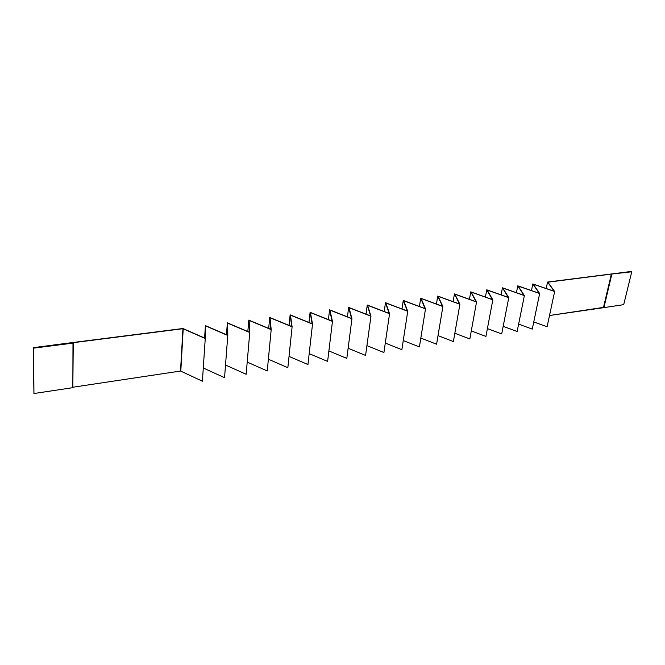 <?xml version="1.0" encoding="UTF-8"?>
<svg xmlns="http://www.w3.org/2000/svg" width="665" height="665" viewBox="0 0 665 665"><rect width="100%" height="100%" fill="white"/><g stroke="black" fill="none" stroke-linecap="round" stroke-linejoin="round"><path stroke-width="1" d="M421.078 298.477L425.509 308.876L419.407 346.922L403.264 340.547L419.407 346.922L425.509 308.876L421.078 298.477L442.89 306.54L436.581 344.212L420.829 338.069L436.581 344.212L442.89 306.54L438.135 296.307L459.897 304.254L453.38 341.561L438.019 335.634L453.38 341.561L459.897 304.254L454.818 294.179L476.539 302.018L469.831 338.959L454.835 333.248L469.831 338.959L476.539 302.018L471.161 292.093L492.823 299.824L485.932 336.415L471.294 330.904L485.932 336.415L492.823 299.824L487.162 290.048L508.767 297.679L501.701 333.93L487.403 328.601L501.701 333.93L508.767 297.679L502.831 288.053L524.377 295.584L517.146 331.486L503.181 326.34L517.146 331.486L524.377 295.584L518.176 286.091L539.664 293.523L532.274 329.1L518.625 324.121L532.274 329.1L539.664 293.523L533.222 284.171L554.643 291.511L547.104 326.756L533.762 321.943L547.104 326.756L554.643 291.511L547.869 282.184L611.359 274.088L603.488 307.388L549.506 315.509L603.911 307.637L611.792 274.321L603.911 307.637L623.704 304.653L631.75 271.777L611.359 274.088L631.16 271.47L547.561 282.06L554.236 291.27L532.823 283.938L539.257 293.282L517.786 285.85L523.97 295.335L502.441 287.812L508.368 297.43L486.772 289.807L492.424 299.566L470.778 291.844L476.14 301.752L454.444 293.922L459.507 303.988L437.753 296.05L442.508 306.274L420.704 298.219L425.126 308.61L403.281 300.439L407.354 310.996L385.476 302.708L389.183 313.431L367.263 305.027L370.596 315.933L348.643 307.396L351.569 318.485L329.591 309.824L332.101 321.095L310.098 312.309L312.168 323.772L290.148 314.853L291.752 326.515L269.716 317.454L270.846 329.325L248.801 320.114L249.417 332.201L227.372 322.841L227.455 335.152L205.419 325.642L204.936 338.177L182.917 328.51L53.225 345.027L182.908 328.51L204.936 338.177L205.419 325.642L204.596 338.019L205.419 325.642L227.455 335.152L227.372 322.849L226.466 334.728L227.372 322.849L249.417 332.201L248.801 320.114L247.829 331.527L248.801 320.114L270.846 329.325L269.716 317.454L268.685 328.427L269.716 317.454L291.752 326.515L290.14 314.853L289.059 325.409L290.14 314.853L312.168 323.772L310.098 312.309L308.967 322.475L310.098 312.309L332.101 321.095L329.591 309.824L328.419 319.624L329.591 309.824L351.569 318.485L348.643 307.396L347.438 316.856L348.643 307.396L370.596 315.933L367.263 305.027L366.033 314.154L367.263 305.027L389.183 313.431L385.476 302.708L384.212 311.528L385.476 302.708L407.354 310.996L403.281 300.439L402.001 308.967L403.281 300.439L425.126 308.61L420.704 298.219L419.407 306.465L420.704 298.219L442.508 306.274L437.753 296.05L436.44 304.03L437.753 296.05L459.507 303.988L454.444 293.922L453.114 301.652L454.444 293.922L476.14 301.752L470.778 291.844L469.44 299.333L470.778 291.844L492.424 299.566L486.772 289.807L485.425 297.072L486.772 289.807L508.368 297.43L502.441 287.812L501.086 294.861L502.441 287.812L523.97 295.335L517.786 285.85L516.431 292.7L517.786 285.85L539.257 293.282L532.823 283.938L531.468 290.58L532.823 283.938L554.236 291.27L547.561 282.06L546.198 288.519L547.561 282.06L631.16 271.47L611.359 274.088L631.75 271.777L631.309 271.544L631.75 271.777L623.704 304.653L603.911 307.637L603.488 307.388L611.359 274.088L547.869 282.184L554.643 291.511L533.222 284.171L539.664 293.523L518.176 286.091L524.377 295.584L502.831 288.053L508.767 297.679L487.162 290.048L492.823 299.824L471.161 292.093L476.539 302.018L454.827 294.171L459.897 304.254L438.135 296.307L442.89 306.54L421.078 298.485M33.292 352.442L33.3 353.506L33.292 352.442M33.308 350.023L33.325 352.5L33.308 350.023M33.3 353.506L33.932 393.53L33.3 353.506M290.48 315.144L292.101 326.823L287.854 367.703L268.369 359.225L287.854 367.703L292.101 326.823L290.48 315.144L312.517 324.071L307.962 364.528L289.026 356.407L307.962 364.528L312.517 324.071L310.439 312.592L332.458 321.394L327.612 361.419L309.192 353.639L327.612 361.419L332.458 321.394L329.94 310.106L351.935 318.776L346.814 358.393L328.884 350.929L346.814 358.393L351.935 318.776L348.992 307.679L370.962 316.216L365.575 355.426L348.119 348.26L365.575 355.426L370.962 316.216L367.62 305.301L389.557 313.714L383.921 352.525L366.922 345.642L383.921 352.525L389.557 313.714L385.833 302.974L407.736 311.27L401.86 349.699L385.293 343.074L401.86 349.699L407.736 311.27L403.655 300.705L425.509 308.876L403.655 300.705L407.736 311.27L385.841 302.974L389.557 313.714L367.62 305.301L370.962 316.216L348.992 307.679L351.935 318.776L329.94 310.106L332.458 321.394L310.439 312.592L312.517 324.071L290.48 315.152M249.126 320.414L249.749 332.517L246.158 374.287L225.518 365.019L246.158 374.287L249.749 332.517L249.126 320.414L271.187 329.632L267.255 370.954L247.205 362.093L267.255 370.954L271.187 329.632L270.048 317.745L292.101 326.823L270.048 317.745L271.187 329.632L249.126 320.43M227.688 323.148L227.779 335.476L224.554 377.695L203.282 367.986L224.554 377.695L227.779 335.476L227.688 323.148L249.749 332.517L227.688 323.173M227.779 335.476L205.726 325.95L205.252 338.502L183.208 328.826L180.797 371.161L202.401 381.195L205.252 338.502L202.401 381.195L180.531 371.037L182.942 328.701L33.333 347.778L182.942 328.701L205.252 338.502L205.726 325.95L227.779 335.476M72.834 387.67L33.932 393.53L33.583 348.152L72.992 342.724L72.834 387.67L73.258 343.09L33.583 348.152L33.932 393.53L72.834 387.67M72.834 387.238L180.531 371.037L72.834 387.238M53.275 345.102L33.25 347.654L53.275 345.102M183.208 328.826L180.797 371.161L183.208 328.826"/></g></svg>
